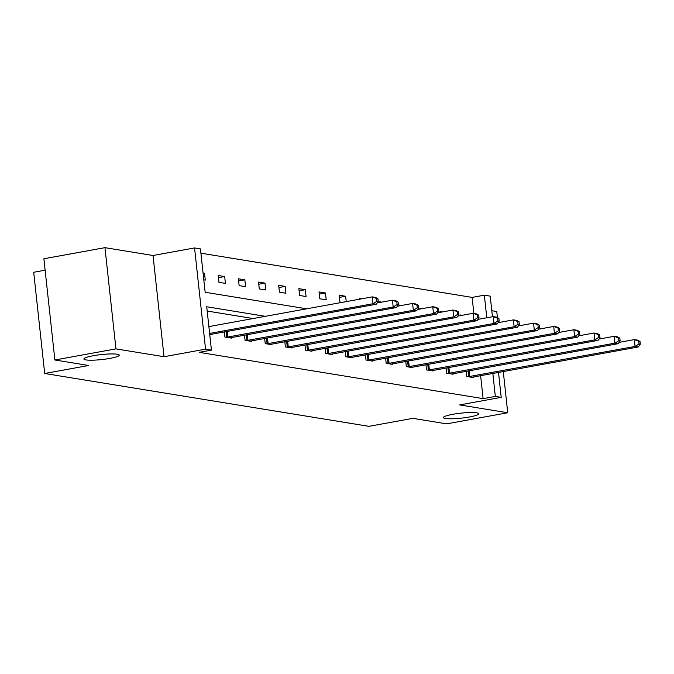 <?xml version="1.0" encoding="UTF-8"?>
<svg xmlns="http://www.w3.org/2000/svg" width="674" height="674" viewBox="0 0 674 674"><rect width="100%" height="100%" fill="white"/><g stroke="black" fill="none" stroke-linecap="round" stroke-linejoin="round"><path stroke-width="1.01" d="M452.793 414.316A17.794 2.511 -6.2 0 1 478.751 413.743A17.794 2.511 -6.2 0 1 469.331 417.012A17.794 2.511 -6.2 0 1 443.374 417.585A17.794 2.511 -6.2 0 1 452.793 414.316M93.298 355.72A17.794 2.511 -6.2 0 1 119.256 355.147A17.794 2.511 -6.2 0 1 109.837 358.416A17.794 2.511 -6.2 0 1 83.879 358.989A17.794 2.511 -6.2 0 1 93.298 355.72M498.499 372.393L501.212 397.357L459.685 404.914L507.749 412.749L446.677 423.853L412.884 418.343L368.914 426.339L44.695 373.489L88.673 365.493L54.88 359.992L43.886 258.765L104.959 247.661L115.953 348.879L164.026 356.714L205.553 349.166L194.559 247.939L200.439 248.9L205.149 292.263L306.678 308.81M54.88 359.992L115.953 348.879M507.749 412.749L503.276 371.526M497.42 317.639L496.755 311.523L491.801 310.714M164.026 356.714L153.023 255.497L104.959 247.661M153.023 255.497L194.559 247.939M473.864 313.444L472.12 297.403L200.903 253.188M472.12 297.403L484.336 295.178L490.217 296.139L492.45 316.738M45.124 270.19L33.7 272.271L44.695 373.489M446.095 368.021L446.651 373.194L453.113 374.247L453.054 373.699M405.773 361.449L406.338 366.622L412.8 367.675L412.741 367.128M365.46 354.869L366.016 360.051L372.478 361.104L372.419 360.556M325.138 348.298L325.702 353.479L332.164 354.532L332.105 353.985M284.824 341.726L285.388 346.908L291.85 347.961L291.783 347.413M244.502 335.155L245.066 340.336L251.528 341.389L251.469 340.842M211.156 334.27L211.215 334.818L209.74 334.582M253.163 318.541L207.188 311.051M265.371 316.325L206.724 306.763L211.434 350.126L199.218 352.342L483.115 398.62L480.621 375.645M224.349 331.869L224.914 337.051L231.367 338.104L231.308 337.556M264.663 338.441L265.227 343.622L271.689 344.675L271.63 344.128M304.985 345.012L305.541 350.194L312.003 351.247L311.944 350.699M345.299 351.584L345.863 356.765L352.325 357.818L352.266 357.271M385.612 358.155L386.177 363.337L392.639 364.39L392.58 363.842M425.934 364.735L426.499 369.908L432.952 370.961L432.893 370.414M466.248 371.307L466.812 376.48L473.274 377.533L473.215 376.985M211.434 350.126L205.553 349.166M501.212 397.357L495.331 396.405L492.837 373.421M483.115 398.62L495.331 396.405M486.788 317.766L484.336 295.178M460.207 315.651L460.123 314.927L462.271 315.28M440.046 312.365L439.97 311.641L442.11 311.986M419.885 309.08L419.809 308.355L421.958 308.7M399.733 305.794L399.648 305.069L401.797 305.415M379.572 302.508L379.487 301.784L381.636 302.129M359.411 299.222L359.335 298.498L361.475 298.843M341.996 302.39L339.915 302.053L339.174 295.212L345.636 296.265L346.217 301.623M326.216 299.82L319.762 298.767L319.013 291.926L325.475 292.979L326.216 299.82M306.063 296.535L299.601 295.482L298.86 288.641L305.322 289.694L306.063 296.535M285.902 293.249L279.44 292.196L278.699 285.355L285.161 286.408L285.902 293.249M265.741 289.963L259.279 288.91L258.538 282.069L265 283.122L265.741 289.963M245.589 286.677L239.127 285.624L238.385 278.783L244.839 279.836L245.589 286.677M225.428 283.392L218.966 282.339L218.224 275.498L224.686 276.551L225.428 283.392M203.059 273.021L204.525 273.265L205.267 280.106L203.801 279.862M203.11 273.518L204.525 273.265M218.46 277.68L224.686 276.551M238.621 280.965L244.839 279.836M258.774 284.251L265 283.122M278.935 287.537L285.161 286.408M299.096 290.823L305.322 289.694M319.257 294.108L325.475 292.979M339.41 297.394L345.636 296.265M209.622 333.436L373.025 303.721L376.252 304.252L209.766 334.582M208.873 326.595L372.284 296.88L375.511 297.411L377.946 298.725L376.648 298.515L376.943 301.253L378.24 301.463L377.946 298.725M376.943 301.253L373.025 303.721L372.284 296.88L376.648 298.515M376.252 304.252L378.24 301.463M226.354 337.286L393.186 307.007L396.413 307.538L229.927 337.868M377.187 302.946L392.437 300.166L395.672 300.697L398.098 302.011L396.809 301.8L397.104 304.538L398.393 304.749L398.098 302.011M397.104 304.538L393.186 307.007L392.437 300.166L396.809 301.8M396.413 307.538L398.393 304.749M246.516 340.572L413.339 310.293L416.574 310.824L250.088 341.154M397.34 306.232L412.598 303.452L415.833 303.982L418.259 305.297L416.97 305.086L417.265 307.824L418.554 308.035L418.259 305.297M417.265 307.824L413.339 310.293L412.598 303.452L416.97 305.086M416.574 310.824L418.554 308.035M266.677 343.858L433.5 313.579L436.727 314.109L270.24 344.439M417.501 309.518L432.759 306.737L435.985 307.268L438.42 308.582L437.123 308.372L437.426 311.11L438.715 311.321L438.42 308.582M437.426 311.11L433.5 313.579L432.759 306.737L437.123 308.372M436.727 314.109L438.715 311.321M286.829 347.144L453.661 316.864L456.888 317.395L290.401 347.725M437.662 312.803L452.92 310.023L456.146 310.554L458.573 311.868L457.284 311.658L457.579 314.396L458.876 314.606L458.573 311.868M457.579 314.396L453.661 316.864L452.92 310.023L457.284 311.658M456.888 317.395L458.876 314.606M306.99 350.429L473.814 320.15L477.049 320.681L310.562 351.011M457.815 316.089L473.072 313.309L476.307 313.84L478.734 315.154L477.445 314.943L477.74 317.681L479.029 317.892L478.734 315.154M477.74 317.681L473.814 320.15L473.072 313.309L477.445 314.943M477.049 320.681L479.029 317.892M327.151 353.715L493.975 323.436L497.21 323.967L330.715 354.297M477.976 319.375L493.233 316.595L496.46 317.125L498.895 318.44L497.597 318.229L497.901 320.967L499.19 321.178L498.895 318.44M497.901 320.967L493.975 323.436L493.233 316.595L497.597 318.229M497.21 323.967L499.19 321.178M347.304 357.001L514.136 326.721L517.362 327.252L350.876 357.582M498.137 322.661L513.394 319.88L516.621 320.411L519.047 321.725L517.758 321.515L518.053 324.253L519.351 324.464L519.047 321.725M518.053 324.253L514.136 326.721L513.394 319.88L517.758 321.515M517.362 327.252L519.351 324.464M367.465 360.287L534.297 330.007L537.523 330.538L371.037 360.868M518.298 325.946L533.547 323.166L536.782 323.697L539.208 325.011L537.919 324.801L538.214 327.539L539.503 327.749L539.208 325.011M538.214 327.539L534.297 330.007L533.547 323.166L537.919 324.801M537.523 330.538L539.503 327.749M387.626 363.572L554.449 333.293L557.684 333.824L391.19 364.154M538.45 329.232L553.708 326.452L556.943 326.983L559.369 328.297L558.08 328.086L558.375 330.824L559.664 331.035L559.369 328.297M558.375 330.824L554.449 333.293L553.708 326.452L558.08 328.086M557.684 333.824L559.664 331.035M407.778 366.858L574.61 336.579L577.837 337.11L411.351 367.44M558.611 332.518L573.869 329.738L577.096 330.268L579.53 331.583L578.233 331.372L578.528 334.11L579.825 334.321L579.53 331.583M578.528 334.11L574.61 336.579L573.869 329.738L578.233 331.372M577.837 337.11L579.825 334.321M427.939 370.144L594.771 339.864L597.998 340.395L431.512 370.725M578.772 335.804L594.021 333.023L597.257 333.554L599.683 334.868L598.394 334.658L598.689 337.396L599.986 337.607L599.683 334.868M598.689 337.396L594.771 339.864L594.021 333.023L598.394 334.658M597.998 340.395L599.986 337.607M448.1 373.43L614.924 343.15L618.159 343.681L451.673 374.011M598.925 339.089L614.183 336.309L617.418 336.84L619.844 338.154L618.555 337.944L618.85 340.682L620.139 340.892L619.844 338.154M618.85 340.682L614.924 343.15L614.183 336.309L618.555 337.944M618.159 343.681L620.139 340.892M468.261 376.715L635.085 346.436L638.32 346.967L471.825 377.297M619.086 342.375L634.344 339.595L637.57 340.126L640.005 341.44L638.708 341.229L639.011 343.967L640.3 344.178L640.005 341.44M639.011 343.967L635.085 346.436L634.344 339.595L638.708 341.229M638.32 346.967L640.3 344.178M226.793 337.236L226.169 331.541M227.795 337.084L227.172 331.355M246.945 340.522L246.33 334.826M247.956 340.37L247.333 334.641M267.106 343.807L266.491 338.112M268.109 343.656L267.494 337.927M287.267 347.093L286.644 341.398M288.27 346.942L287.646 341.213M307.428 350.379L306.805 344.684M308.431 350.227L307.807 344.498M327.581 353.665L326.966 347.969M328.592 353.513L327.968 347.784M347.742 356.95L347.127 351.255M348.744 356.799L348.121 351.07M367.903 360.236L367.279 354.541M368.905 360.084L368.282 354.356M388.056 363.522L387.44 357.827M389.067 363.37L388.443 357.641M408.217 366.808L407.602 361.112M409.219 366.656L408.604 360.935M428.378 370.093L427.754 364.398M429.38 369.942L428.757 364.221M448.53 373.379L447.915 367.684M449.541 373.228L448.918 367.507M468.691 376.665L468.076 370.97M469.702 376.513L469.079 370.793"/></g></svg>

